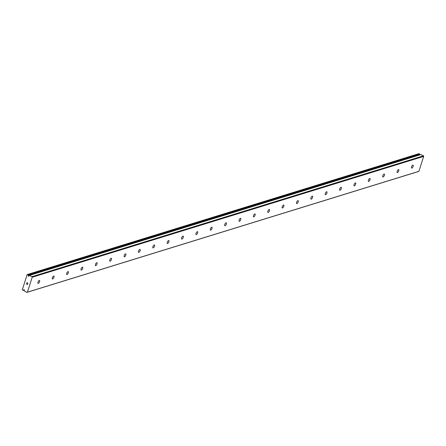 <?xml version="1.0" encoding="UTF-8"?>
<svg xmlns="http://www.w3.org/2000/svg" width="446" height="446" viewBox="0 0 446 446"><rect width="100%" height="100%" fill="white"/><g stroke="black" fill="none" stroke-linecap="round" stroke-linejoin="round"><path stroke-width="0.67" d="M28.767 276.13A0.362 0.312 -107.2 0 0 28.834 275.929L29.001 275.583A0.831 0.708 -107.2 0 0 29.352 275.427L31.973 276.671L32.201 277.245L27.412 292.163L26.927 292.375L24.346 291.026A0.831 0.708 -107.2 0 0 24.173 290.614L24.246 290.218A0.362 0.312 -107.2 0 0 23.744 289.733A0.362 0.312 -107.2 0 0 23.677 289.939L23.51 290.279A0.831 0.708 -107.2 0 0 23.159 290.435L22.3 289.766L27.173 274.585L28.165 274.836A0.831 0.708 -107.2 0 0 28.332 275.254L28.265 275.645A0.362 0.312 -107.2 0 0 28.767 276.13M24.229 289.766L23.677 289.939M39.259 280.462A1.639 0.658 -63.5 0 1 39.516 280.467A1.639 0.658 -63.5 0 1 39.493 281.956A1.639 0.658 -63.5 0 1 38.311 283.405A1.639 0.658 -63.5 0 1 38.055 283.394A1.639 0.658 -63.5 0 1 38.077 281.911A1.639 0.658 -63.5 0 1 39.259 280.462M53.626 276.024A1.639 0.658 -63.5 0 1 53.882 276.029A1.639 0.658 -63.5 0 1 53.86 277.518A1.639 0.658 -63.5 0 1 52.678 278.967A1.639 0.658 -63.5 0 1 52.422 278.962A1.639 0.658 -63.5 0 1 52.444 277.473A1.639 0.658 -63.5 0 1 53.626 276.024M67.993 271.592A1.639 0.658 -63.5 0 1 68.249 271.597A1.639 0.658 -63.5 0 1 68.227 273.086A1.639 0.658 -63.5 0 1 67.045 274.535A1.639 0.658 -63.5 0 1 66.788 274.524A1.639 0.658 -63.5 0 1 66.811 273.041A1.639 0.658 -63.5 0 1 67.993 271.592M82.359 267.154A1.639 0.658 -63.5 0 1 82.616 267.165A1.639 0.658 -63.5 0 1 82.594 268.648A1.639 0.658 -63.5 0 1 81.412 270.098A1.639 0.658 -63.5 0 1 81.155 270.092A1.639 0.658 -63.5 0 1 81.178 268.603A1.639 0.658 -63.5 0 1 82.359 267.154M96.726 262.722A1.639 0.658 -63.5 0 1 96.983 262.727A1.639 0.658 -63.5 0 1 96.96 264.216A1.639 0.658 -63.5 0 1 95.779 265.665A1.639 0.658 -63.5 0 1 95.522 265.654A1.639 0.658 -63.5 0 1 95.544 264.171A1.639 0.658 -63.5 0 1 96.726 262.722M111.093 258.284A1.639 0.658 -63.5 0 1 111.349 258.295A1.639 0.658 -63.5 0 1 111.327 259.778A1.639 0.658 -63.5 0 1 110.151 261.228A1.639 0.658 -63.5 0 1 109.889 261.222A1.639 0.658 -63.5 0 1 109.911 259.734A1.639 0.658 -63.5 0 1 111.093 258.284M125.46 253.852A1.639 0.658 -63.5 0 1 125.716 253.858A1.639 0.658 -63.5 0 1 125.7 255.346A1.639 0.658 -63.5 0 1 124.518 256.796A1.639 0.658 -63.5 0 1 124.256 256.79A1.639 0.658 -63.5 0 1 124.278 255.302A1.639 0.658 -63.5 0 1 125.46 253.852M139.827 249.414A1.639 0.658 -63.5 0 1 140.083 249.425A1.639 0.658 -63.5 0 1 140.066 250.908A1.639 0.658 -63.5 0 1 138.884 252.358A1.639 0.658 -63.5 0 1 138.622 252.352A1.639 0.658 -63.5 0 1 138.645 250.864A1.639 0.658 -63.5 0 1 139.827 249.414M154.193 244.982A1.639 0.658 -63.5 0 1 154.45 244.988A1.639 0.658 -63.5 0 1 154.433 246.476A1.639 0.658 -63.5 0 1 153.251 247.926A1.639 0.658 -63.5 0 1 152.989 247.92A1.639 0.658 -63.5 0 1 153.011 246.432A1.639 0.658 -63.5 0 1 154.193 244.982M168.56 240.545A1.639 0.658 -63.5 0 1 168.817 240.556A1.639 0.658 -63.5 0 1 168.8 242.039A1.639 0.658 -63.5 0 1 167.618 243.494A1.639 0.658 -63.5 0 1 167.356 243.483A1.639 0.658 -63.5 0 1 167.378 242A1.639 0.658 -63.5 0 1 168.56 240.545M182.927 236.112A1.639 0.658 -63.5 0 1 183.183 236.118A1.639 0.658 -63.5 0 1 183.167 237.606A1.639 0.658 -63.5 0 1 181.985 239.056A1.639 0.658 -63.5 0 1 181.723 239.05A1.639 0.658 -63.5 0 1 181.745 237.562A1.639 0.658 -63.5 0 1 182.927 236.112M197.294 231.675A1.639 0.658 -63.5 0 1 197.55 231.686A1.639 0.658 -63.5 0 1 197.533 233.169A1.639 0.658 -63.5 0 1 196.351 234.624A1.639 0.658 -63.5 0 1 196.095 234.613A1.639 0.658 -63.5 0 1 196.112 233.13A1.639 0.658 -63.5 0 1 197.294 231.675M211.66 227.243A1.639 0.658 -63.5 0 1 211.917 227.248A1.639 0.658 -63.5 0 1 211.9 228.737A1.639 0.658 -63.5 0 1 210.718 230.186A1.639 0.658 -63.5 0 1 210.462 230.181A1.639 0.658 -63.5 0 1 210.479 228.692A1.639 0.658 -63.5 0 1 211.66 227.243M226.027 222.805A1.639 0.658 -63.5 0 1 226.284 222.816A1.639 0.658 -63.5 0 1 226.267 224.305A1.639 0.658 -63.5 0 1 225.085 225.754A1.639 0.658 -63.5 0 1 224.829 225.743A1.639 0.658 -63.5 0 1 224.845 224.26A1.639 0.658 -63.5 0 1 226.027 222.805M240.394 218.373A1.639 0.658 -63.5 0 1 240.65 218.378A1.639 0.658 -63.5 0 1 240.634 219.867A1.639 0.658 -63.5 0 1 239.452 221.316A1.639 0.658 -63.5 0 1 239.195 221.311A1.639 0.658 -63.5 0 1 239.212 219.822A1.639 0.658 -63.5 0 1 240.394 218.373M254.761 213.941A1.639 0.658 -63.5 0 1 255.017 213.946A1.639 0.658 -63.5 0 1 255 215.435A1.639 0.658 -63.5 0 1 253.819 216.884A1.639 0.658 -63.5 0 1 253.562 216.873A1.639 0.658 -63.5 0 1 253.579 215.39A1.639 0.658 -63.5 0 1 254.761 213.941M269.128 209.503A1.639 0.658 -63.5 0 1 269.384 209.514A1.639 0.658 -63.5 0 1 269.367 210.997A1.639 0.658 -63.5 0 1 268.185 212.447A1.639 0.658 -63.5 0 1 267.929 212.441A1.639 0.658 -63.5 0 1 267.946 210.952A1.639 0.658 -63.5 0 1 269.128 209.503M283.494 205.071A1.639 0.658 -63.5 0 1 283.751 205.076A1.639 0.658 -63.5 0 1 283.734 206.565A1.639 0.658 -63.5 0 1 282.552 208.014A1.639 0.658 -63.5 0 1 282.296 208.003A1.639 0.658 -63.5 0 1 282.312 206.52A1.639 0.658 -63.5 0 1 283.494 205.071M297.861 200.633A1.639 0.658 -63.5 0 1 298.118 200.644A1.639 0.658 -63.5 0 1 298.101 202.127A1.639 0.658 -63.5 0 1 296.919 203.577A1.639 0.658 -63.5 0 1 296.662 203.571A1.639 0.658 -63.5 0 1 296.679 202.083A1.639 0.658 -63.5 0 1 297.861 200.633M312.228 196.201A1.639 0.658 -63.5 0 1 312.49 196.207A1.639 0.658 -63.5 0 1 312.468 197.695A1.639 0.658 -63.5 0 1 311.286 199.145A1.639 0.658 -63.5 0 1 311.029 199.139A1.639 0.658 -63.5 0 1 311.046 197.65A1.639 0.658 -63.5 0 1 312.228 196.201M326.595 191.763A1.639 0.658 -63.5 0 1 326.857 191.774A1.639 0.658 -63.5 0 1 326.834 193.257A1.639 0.658 -63.5 0 1 325.652 194.707A1.639 0.658 -63.5 0 1 325.396 194.701A1.639 0.658 -63.5 0 1 325.413 193.213A1.639 0.658 -63.5 0 1 326.595 191.763M340.961 187.331A1.639 0.658 -63.5 0 1 341.223 187.337A1.639 0.658 -63.5 0 1 341.201 188.825A1.639 0.658 -63.5 0 1 340.019 190.275A1.639 0.658 -63.5 0 1 339.763 190.269A1.639 0.658 -63.5 0 1 339.78 188.781A1.639 0.658 -63.5 0 1 340.961 187.331M355.328 182.893A1.639 0.658 -63.5 0 1 355.59 182.905A1.639 0.658 -63.5 0 1 355.568 184.388A1.639 0.658 -63.5 0 1 354.386 185.843A1.639 0.658 -63.5 0 1 354.13 185.831A1.639 0.658 -63.5 0 1 354.146 184.349A1.639 0.658 -63.5 0 1 355.328 182.893M369.695 178.461A1.639 0.658 -63.5 0 1 369.957 178.467A1.639 0.658 -63.5 0 1 369.935 179.955A1.639 0.658 -63.5 0 1 368.753 181.405A1.639 0.658 -63.5 0 1 368.496 181.399A1.639 0.658 -63.5 0 1 368.513 179.911A1.639 0.658 -63.5 0 1 369.695 178.461M384.062 174.024A1.639 0.658 -63.5 0 1 384.324 174.035A1.639 0.658 -63.5 0 1 384.301 175.518A1.639 0.658 -63.5 0 1 383.12 176.973A1.639 0.658 -63.5 0 1 382.863 176.962A1.639 0.658 -63.5 0 1 382.885 175.479A1.639 0.658 -63.5 0 1 384.062 174.024M398.434 169.591A1.639 0.658 -63.5 0 1 398.691 169.597A1.639 0.658 -63.5 0 1 398.668 171.086A1.639 0.658 -63.5 0 1 397.486 172.535A1.639 0.658 -63.5 0 1 397.23 172.53A1.639 0.658 -63.5 0 1 397.252 171.041A1.639 0.658 -63.5 0 1 398.434 169.591M412.801 165.154A1.639 0.658 -63.5 0 1 413.057 165.165A1.639 0.658 -63.5 0 1 413.035 166.648A1.639 0.658 -63.5 0 1 411.853 168.103A1.639 0.658 -63.5 0 1 411.597 168.092A1.639 0.658 -63.5 0 1 411.619 166.609A1.639 0.658 -63.5 0 1 412.801 165.154M26.927 292.375L418.426 171.532L418.911 171.32L423.7 156.395L423.466 155.827L420.885 154.567L29.419 275.405M419.708 154.929A0.362 0.312 -107.2 0 1 419.764 154.801L419.831 154.405A0.831 0.708 -107.2 0 1 419.664 153.993L419.045 153.625L27.552 274.468M26.604 283.968L27 284.169L26.604 283.968L26.782 283.411L26.515 284.007L27.507 284.503L26.515 284.007L26.721 283.377M27 284.169L27.1 283.862L27.005 284.169M27.1 283.862L27.468 284.397L27.067 284.202M27.468 284.397L27.646 283.84L27.468 284.397M27.646 283.84L27.507 284.503M26.972 282.602L27.942 283.171M418.911 171.32L27.412 292.163M423.7 156.395L32.201 277.245M419.764 154.801L28.265 275.645M423.466 155.827L31.973 276.671M24.307 289.989L23.588 290.212M419.597 153.898L28.098 274.742M419.664 153.993L28.165 274.836M419.831 154.405L28.332 275.254M419.853 154.522L28.354 275.372M420.952 154.572L29.453 275.416M420.885 154.567L29.386 275.411"/></g></svg>
